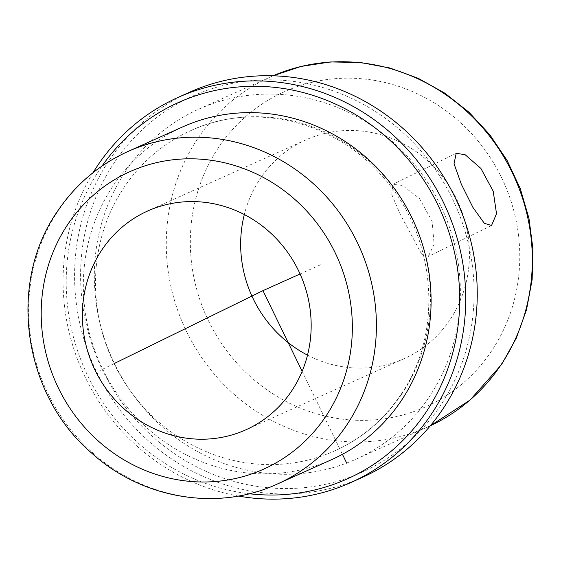 <?xml version="1.0" encoding="UTF-8"?>
<svg xmlns="http://www.w3.org/2000/svg" width="561" height="561" viewBox="0 0 561 561"><rect width="100%" height="100%" fill="white"/><g stroke="black" fill="none" stroke-linecap="round" stroke-linejoin="round"><path stroke-width="0.42" stroke-dasharray="2.81 2.1" d="M421.592 254.056L400.175 214.183L391.648 194.309L392.91 184.338L402.349 185.432L419.46 198.44L432.082 221.23L434.13 244.266L428.267 256.496L421.592 254.056M307.505 355.134A119.921 113.245 -114.2 0 0 404.208 358.647A119.921 113.245 -114.2 0 0 449.775 320.036A119.921 113.245 -114.2 0 0 441.816 175.754A119.921 113.245 -114.2 0 0 305.892 139.885A119.921 113.245 -114.2 0 0 260.325 178.496A119.921 113.245 -114.2 0 0 244.323 214.533M182.486 126.982A182.276 172.136 -114.2 0 0 113.231 185.67A182.276 172.136 -114.2 0 0 125.327 404.986A182.276 172.136 -114.2 0 0 331.93 459.501M401.641 394.264A175.558 165.797 -114.2 0 0 389.986 183.026A175.558 165.797 -114.2 0 0 190.999 130.524A175.558 165.797 -114.2 0 0 124.29 187.044A175.558 165.797 -114.2 0 0 135.944 398.282A175.558 165.797 -114.2 0 0 334.931 450.785A175.558 165.797 -114.2 0 0 401.641 394.264M101.99 166.084A206.259 194.786 -114.2 0 0 100.04 168.931A206.259 194.786 -114.2 0 0 86.036 372.139A206.259 194.786 -114.2 0 0 249.245 493.736M93.063 172.669A211.055 199.316 -114.2 0 0 238.39 496.036M189.394 92.327A211.055 199.316 -114.2 0 0 109.199 160.278A211.055 199.316 -114.2 0 0 123.21 414.221A211.055 199.316 -114.2 0 0 362.434 477.341M114.43 162.459A206.259 194.786 -114.2 0 0 167.031 448.358A206.259 194.786 -114.2 0 0 440.28 405.912A206.259 194.786 -114.2 0 0 387.672 120.012A206.259 194.786 -114.2 0 0 114.43 162.459M428.913 397.419A191.869 181.196 -114.2 0 0 416.171 166.561A191.869 181.196 -114.2 0 0 198.699 109.178A191.869 181.196 -114.2 0 0 125.797 170.958A191.869 181.196 -114.2 0 0 138.532 401.816A191.869 181.196 -114.2 0 0 356.004 459.193A191.869 181.196 -114.2 0 0 428.913 397.419M302.134 371.326L342.434 454.312M114.072 363.612L100.244 370.393M300.072 273.978L320.52 264.785M127.81 151.554A182.276 172.136 -114.2 0 0 58.554 210.242A182.276 172.136 -114.2 0 0 70.651 429.558A182.276 172.136 -114.2 0 0 277.253 484.073M198.699 109.178L273.046 75.791A191.869 181.196 -114.2 0 0 270.64 76.843A191.869 181.196 -114.2 0 0 197.738 138.623A191.869 181.196 -114.2 0 0 210.473 369.482A191.869 181.196 -114.2 0 0 427.945 426.865A191.869 181.196 -114.2 0 0 430.336 425.771L356.004 459.193M218.65 147.361A172.683 163.076 -114.2 0 0 262.688 386.718A172.683 163.076 -114.2 0 0 491.45 351.179A172.683 163.076 -114.2 0 0 447.412 111.821A172.683 163.076 -114.2 0 0 218.65 147.361M456.198 153.328L392.91 184.338M491.555 225.48L428.267 256.496M305.892 139.885L147.62 211.02M190.999 130.524C252.261 101.829 332.273 119.809 380.688 174.534C436.43 233.727 444.775 332.175 400.407 395.26C383.514 420.112 361.691 438.618 334.931 450.785M404.208 358.647L245.935 429.782"/><path stroke-width="0.84" d="M484.332 223.306L472.937 207.423L461.331 184.232L454.031 163.728L456.198 153.328L465.09 154.682L480.875 168.412L493.217 191.245L496.513 213.713L491.555 225.48L484.332 223.306M291.503 391.171A119.921 113.245 -114.2 0 0 283.536 246.882A119.921 113.245 -114.2 0 0 147.62 211.02A119.921 113.245 -114.2 0 0 102.053 249.631A119.921 113.245 -114.2 0 0 110.012 393.913A119.921 113.245 -114.2 0 0 245.935 429.782A119.921 113.245 -114.2 0 0 291.503 391.171M277.253 484.073L331.93 459.501A182.276 172.136 -114.2 0 0 401.192 400.813A182.276 172.136 -114.2 0 0 389.089 181.498A182.276 172.136 -114.2 0 0 182.486 126.982L127.81 151.554C99.073 164.654 75.728 184.422 57.783 210.866C7.132 282.814 22.791 394.173 91.324 452.783C141.814 498.862 217.465 511.786 277.253 484.073A182.276 172.136 -114.2 0 0 346.509 425.385A182.276 172.136 -114.2 0 0 334.412 206.069A182.276 172.136 -114.2 0 0 127.81 151.554M249.245 493.736A206.259 194.786 -114.2 0 0 425.89 412.377A206.259 194.786 -114.2 0 0 374.699 127.55A206.259 194.786 -114.2 0 0 101.99 166.084M238.39 496.036A211.055 199.316 -114.2 0 0 350.92 482.516A211.055 199.316 -114.2 0 0 431.114 414.565A211.055 199.316 -114.2 0 0 417.103 160.614A211.055 199.316 -114.2 0 0 177.886 97.495A211.055 199.316 -114.2 0 0 97.691 165.453A211.055 199.316 -114.2 0 0 93.063 172.669M350.92 482.516L362.434 477.341A211.055 199.316 -114.2 0 0 442.629 409.39A211.055 199.316 -114.2 0 0 428.618 155.446A211.055 199.316 -114.2 0 0 189.394 92.327L177.886 97.495M244.323 214.533A119.921 113.245 -114.2 0 0 307.505 355.134M114.072 363.612L262.962 290.654L302.134 371.326M342.434 454.312L346.768 463.239M262.962 290.654L300.072 273.978M325.597 416.648A163.09 154.016 -114.2 0 0 284.006 190.586A163.09 154.016 -114.2 0 0 67.951 224.155A163.09 154.016 -114.2 0 0 109.549 450.21A163.09 154.016 -114.2 0 0 325.597 416.648M430.336 425.771A191.869 181.196 -114.2 0 0 500.854 365.085A191.869 181.196 -114.2 0 0 488.975 135.313A191.869 181.196 -114.2 0 0 273.046 75.791L301.145 66.422L330.506 61.948L360.344 62.481L389.867 67.993L418.296 78.33L444.887 93.203L468.968 112.214L489.9 134.871L507.158 160.572L520.292 188.65L528.967 218.383L532.95 249L532.137 279.701L526.527 309.7L516.274 338.206L501.625 364.468L470.048 400.077L430.329 425.771"/></g></svg>
